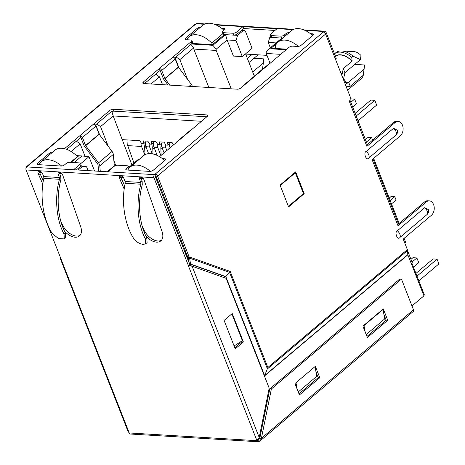 <?xml version="1.0" encoding="UTF-8"?>
<svg xmlns="http://www.w3.org/2000/svg" width="465" height="465" viewBox="0 0 465 465"><rect width="100%" height="100%" fill="white"/><g stroke="black" fill="none" stroke-linecap="round" stroke-linejoin="round"><path stroke-width="0.7" d="M335.474 56.288A16.856 10.067 49.8 0 1 340.432 54.98A16.856 10.067 49.8 0 1 352.139 61.124L343.304 68.588L342.054 74.417L340.252 71.802M254.291 76.097L262.516 69.151A16.856 10.067 49.8 0 1 262.446 69.39M351.732 57.311A19.077 11.393 49.8 0 0 340.392 52.115A19.077 11.393 49.8 0 0 334.504 53.812L335.823 52.696A19.077 11.393 49.8 0 1 341.67 50.958A19.077 11.393 49.8 0 1 341.752 50.964A19.077 11.393 49.8 0 1 353.092 56.166L351.732 57.311L352.139 61.124M353.958 51.615A9.37 5.597 49.8 0 1 353.999 51.621A9.37 5.597 49.8 0 1 354.039 51.621A9.37 5.597 49.8 0 1 361.009 55.515L360.375 59.625L353.092 56.166M71.017 162.39L78.178 156.339L77.114 156.275M80.864 166.098L86.577 166.755L88.088 170.62M76.434 155.618L81.956 155.949L74.115 162.576M128.793 167.417L138.332 159.361L139.18 159.414M276.803 43.355L271.06 48.209L286.835 49.162M271.421 37.403L269.84 37.305L270.706 36.572M286.155 49.738L269.27 48.715L281.895 38.049M225.496 34.654L212.889 45.303L191.347 44.001M225.537 34.654L227.1 39.955L235.993 40.496L237.598 35.357L234.151 35.148M237.598 35.357L242.968 30.818A2.773 1.93 -86.5 0 1 244.061 30.423A2.773 1.93 -86.5 0 1 245.596 31.754L252.094 48.337L242.312 56.608L233.418 56.067L227.1 39.955L216.161 49.203L216.196 50.435L231.239 88.832M192.028 43.425L212.459 44.663L224.386 34.584M78.23 170.021L82.747 166.208M81.956 155.949L88.96 156.688L80.608 163.75M71.099 151.509L80.16 143.848L76.365 141.168M178.99 67.937L175.02 57.8M112.53 167.691L112.402 167.365M99.696 134.943L95.72 124.806M96.749 123.94L100.545 126.625L113.181 115.948L111.891 111.571M131.862 164.825L113.181 115.948L201.484 121.284M270.339 47.814L268.235 42.443L269.84 37.305M268.235 42.443L276.129 42.92M269.979 63.054L266.224 53.463L266.189 52.225L269.27 48.715M266.224 53.463L280.709 54.341M151.009 83.979L159.454 76.841L155.659 74.162M176.043 56.933L179.839 59.619L193.771 47.849L190.877 44.402M193.771 47.849L193.8 49.081L216.196 50.435M216.161 49.203L212.889 45.303M88.96 156.688L94.575 171.01M85.025 156.275L80.16 143.848M100.545 126.625L108.304 146.429M113.867 160.623L115.785 165.511M162.523 84.677L159.454 76.841M179.839 59.619L187.598 79.422M173.596 144.853L172.137 142.645L167.609 142.371L167.929 145.167L165.947 145.045L164.04 142.151L159.512 141.877L159.832 144.673L157.844 144.557L155.938 141.662L151.41 141.389L151.73 144.185L149.747 144.063L147.841 141.174L143.313 140.901L143.633 143.697L141.645 143.575L139.738 140.686L122.469 139.64M404.649 242.684L405.526 241.934L404.114 238.33M398.493 223.979L372.994 158.908M367.367 144.563L349.901 99.987M208.849 87.478L193.8 49.081M242.312 56.608L235.993 40.496M404.887 243.3L405.526 241.934M185.738 251.908A2.773 1.099 158.6 0 1 184.977 252.268M280.157 185.378L288.329 206.228M288.527 206.239L303.476 193.609L295.304 172.759L294.688 172.718M295.304 172.759L280.36 185.39M245.572 53.853L254.343 76.231L254.768 76.26M407.578 250.728L412.199 262.51L411.2 263.353M341.897 75.644L342.054 74.417L341.525 74.691M346.233 86.711L346.902 86.798L346.477 87.321M346.919 88.821L346.902 86.798L350.238 86.269L363.281 75.249A16.856 10.067 49.8 0 1 361.171 78.707L347.593 90.175M373.662 158.344L399.162 223.415M244.671 84.793L244.561 84.502L254.343 76.231M244.561 84.502L244.985 84.525M343.304 68.588L344.914 72.691L343.618 78.579L346.716 83.595L348.628 82.166L350.238 86.269M247.363 58.416L251.373 55.027L251.257 54.393M250.676 54.358A16.856 10.067 49.8 0 1 251.373 55.027M363.281 75.249L364.554 64.978L354.743 64.385M363.956 69.215L348.628 82.166M352.075 60.962A16.775 10.015 -130.2 0 0 335.399 56.085M250.798 54.37A16.775 10.015 49.8 0 1 251.309 54.864M262.516 69.151L263.783 58.886L253.971 58.294M252.681 71.999L263.184 63.124M360.375 59.625L344.914 72.691M248.967 62.519L258.092 54.806M143.633 143.697L145.714 141.935M153.81 142.424L151.73 144.185M161.913 142.918L159.832 144.673M170.01 143.406L167.929 145.167M298.373 46.413A22.18 13.247 -130.2 0 0 284.876 40.1A22.18 13.247 -130.2 0 0 277.989 42.112L291.578 30.632A22.18 13.247 49.8 0 1 298.466 28.621A22.18 13.247 49.8 0 1 312.654 35.538M275.762 48.494L275.141 46.919A22.18 13.247 -130.2 0 1 277.989 42.112M352.673 107.066L356.492 103.84L354.632 99.103L350.819 102.323M355.138 113.344L370.832 100.08L374.802 100.324L376.662 105.061L358.05 120.784M354.632 99.103L350.662 98.859L350.279 99.184M356.196 116.047L374.802 100.324M222.845 33.73L211.778 43.082A22.18 13.247 -130.2 0 0 196.096 34.736A22.18 13.247 -130.2 0 0 189.209 36.747L202.798 25.261A22.18 13.247 49.8 0 1 209.686 23.25A22.18 13.247 49.8 0 1 223.921 30.208M212.395 44.657L211.778 43.082M189.209 36.747A22.18 13.247 -130.2 0 0 186.971 39.763M365.426 139.599L367.989 137.431L371.64 137.652L372.61 140.128M371.64 137.652L366.397 142.081M146.341 147.876L144.656 147.771L144.964 154.729M144.656 147.771A7.766 5.411 -86.5 0 1 145.475 143.098M154.444 148.364L152.753 148.265L153.008 153.979M152.753 148.265A7.766 5.411 -86.5 0 1 153.578 143.586M156.711 155.211L156.653 154.008M168.94 148.783A7.766 5.411 -86.5 0 1 169.777 144.569M389.234 198.078L391.129 196.474L394.779 196.695L396.081 200.014L391.507 203.879M390.205 200.56L394.779 196.695M162.541 148.858L160.855 148.754L161.152 155.368M160.855 148.754A7.766 5.411 -86.5 0 1 161.675 144.074M166.848 150.55L165.819 147.922A5.545 3.865 -86.5 0 1 165.418 144.243M165.819 147.922L162.087 147.696L164.116 152.863M160.907 155.572L157.722 147.428A5.545 3.865 -86.5 0 1 157.315 143.749M157.722 147.428L153.991 147.207L157.217 155.444M152.322 153.839L149.62 146.94A5.545 3.865 -86.5 0 1 149.219 143.261M149.62 146.94L145.888 146.713L148.608 153.648M144.801 154.822L141.523 146.452A5.545 3.865 -86.5 0 1 141.116 142.772M128.02 139.977L127.736 145.615L133.961 163.052M170.062 147.835A5.545 3.865 -86.5 0 1 170.324 142.534M162.087 147.696A5.545 3.865 -86.5 0 1 162.227 142.046M153.991 147.207A5.545 3.865 -86.5 0 1 154.124 141.552M145.888 146.713A5.545 3.865 -86.5 0 1 146.027 141.064M150.398 171.37A22.18 13.247 -130.2 0 0 136.954 165.104A22.18 13.247 -130.2 0 0 130.06 167.115L143.65 155.63A22.18 13.247 49.8 0 1 150.544 153.619A22.18 13.247 49.8 0 1 164.732 160.541M130.06 167.115A22.18 13.247 -130.2 0 0 127.852 170.074M413.478 267.131L418.738 262.684L416.884 257.947L412.019 262.057M415.937 273.414L433.084 258.924L437.053 259.162L438.908 263.905L418.855 280.848M416.884 257.947L412.914 257.703L410.961 259.354M416.995 276.111L437.053 259.162M61.636 166.011A22.18 13.247 -130.2 0 0 48.174 159.733A22.18 13.247 -130.2 0 0 41.286 161.744L54.876 150.259A22.18 13.247 49.8 0 1 61.764 148.248A22.18 13.247 49.8 0 1 77.44 156.6L70.616 162.366M41.286 161.744A22.18 13.247 -130.2 0 0 39.077 164.703M423.789 295.49L424.394 294.984L412.135 263.707L411.537 264.219M411.316 263.661L412.135 263.707M124.713 185.994L121.714 179.13L120.354 180.281L119.61 178.386A3.04 1.814 49.8 0 1 119.825 176.194A3.04 1.814 49.8 0 1 120.772 175.915A3.04 1.814 49.8 0 1 123.963 178.647L125.079 181.49L125.242 183.268C121.057 201.235 124.521 224.206 133.548 238.26C136.222 241.893 139.471 243.945 143.29 244.41L145.673 243.823L145.446 238.975L146.824 237.813L147.091 242.625L145.673 243.823M64.565 231.186A13.863 8.283 -130.2 0 0 79.439 235.97A13.863 8.283 -130.2 0 0 80.654 226.629L62.647 174.939A3.04 1.814 -130.2 0 0 59.45 172.207A3.04 1.814 -130.2 0 0 58.509 172.486A3.04 1.814 -130.2 0 0 58.294 174.677L59.654 173.526A3.04 1.814 49.8 0 1 59.439 172.207M64.28 238.9L64.054 234.052C56.323 220.079 54.405 197.207 59.456 179.292L59.404 177.52L60.764 176.369L60.863 179.92C55.969 197.259 57.881 219.445 65.431 232.889L65.699 237.702L64.28 238.905L58.456 238.58L52.156 233.337C43.129 219.282 39.664 196.311 43.849 178.351L43.687 176.566L42.571 173.724A3.04 1.814 -130.2 0 0 39.374 170.992A3.04 1.814 -130.2 0 0 38.432 171.271A3.04 1.814 -130.2 0 0 38.217 173.462L39.577 172.312A3.04 1.814 49.8 0 1 39.362 170.992M161.46 240.254A13.863 8.283 49.8 0 1 157.885 240.998A13.863 8.283 49.8 0 1 143.586 229.204L142.162 225.944M145.958 236.104A13.863 8.283 -130.2 0 0 156.525 242.149A13.863 8.283 -130.2 0 0 160.832 240.887A13.863 8.283 -130.2 0 0 162.041 231.529L144.04 179.862A3.04 1.814 -130.2 0 0 140.843 177.13A3.04 1.814 -130.2 0 0 139.901 177.409A3.04 1.814 -130.2 0 0 139.657 179.525L141.017 178.374A3.04 1.814 49.8 0 1 140.831 177.13M121.714 179.13L120.97 177.235A3.04 1.814 49.8 0 1 120.755 175.915M424.679 207.71L397.36 230.791C394.076 232 397.598 240.992 399.964 237.423L427.277 214.342L428.387 212.644L428.567 209.709L424.679 207.71A5.359 3.203 49.8 0 1 427.166 211.098A5.359 3.203 49.8 0 1 427.277 214.342M393.553 128.288L366.24 151.369C362.95 152.578 366.478 161.57 368.838 158.001L396.151 134.92L397.261 133.222L397.441 130.287L393.553 128.288A5.359 3.203 49.8 0 1 396.046 131.676A5.359 3.203 49.8 0 1 396.151 134.92M295.641 382.98L314.666 366.902M128.398 169.057L127.73 167.359A2.773 1.099 -21.4 0 0 128.328 166.226A2.773 1.099 -21.4 0 0 127.445 165.802L117.599 165.203A2.773 1.099 -21.4 0 0 113.913 166.522L107.665 171.806L154.554 174.642L155.234 174.067L155.978 175.962L155.298 176.537L189.65 264.201L188.215 265.346L188.523 265.521L189.598 264.248L190.598 264.3L191.313 266.125M259.801 434.537L260.714 433.764M411.978 305.941L423.929 295.845L407.846 254.803A0.552 0.331 49.8 0 1 407.805 254.628L264.632 375.615L225.827 276.599L190.528 264.05L189.214 263.161M298.251 391.954L316.793 376.284L315.067 366.926M366.199 334.533L384.741 318.868L383.015 309.51L382.614 309.487M297.193 389.246L296.036 383.003M230.21 315.264L231.965 314.142L242.364 340.676L234.104 345.972M231.57 314.119L231.965 314.142M365.141 331.824L363.985 325.587L383.015 309.51M363.589 325.564L363.985 325.587M144.034 83.555L143.418 81.98A2.773 1.099 -21.4 0 0 142.819 83.113A2.773 1.099 -21.4 0 0 143.702 83.537L237.324 89.199A2.773 1.099 -21.4 0 0 241.01 87.885L256.976 74.388A2.22 1.325 49.8 0 0 256.291 74.592L269.81 63.164A2.22 1.325 49.8 0 1 270.502 62.967L288.846 47.465A2.773 1.099 -21.4 0 1 292.531 46.145L297.612 46.454A2.773 1.099 -21.4 0 0 301.297 45.14L312.846 35.375A2.773 1.099 -21.4 0 0 313.445 34.247A2.773 1.099 -21.4 0 0 312.561 33.823L310.446 33.695M143.418 81.98L159.385 68.489L163.273 78.411A2.744 1.639 -130.2 0 0 163.82 79.381L168.039 85.008M192.429 86.484A4.656 2.784 -130.2 0 0 191.353 84.427L178.49 67.268A0.523 0.314 49.8 0 1 178.386 67.082L175.241 59.055A2.22 1.325 -130.2 0 0 172.91 57.061L191.255 41.559A2.773 1.099 -21.4 0 0 191.853 40.426A2.773 1.099 -21.4 0 0 190.97 40.002L185.884 39.699A2.773 1.099 -21.4 0 1 185 39.275A2.773 1.099 -21.4 0 1 185.599 38.142L197.148 28.382L197.637 29.621M200.671 27.057A2.773 1.099 -21.4 0 0 197.148 28.382M221.666 28.324L223.863 28.458A2.773 1.099 158.6 0 1 224.746 28.882A2.773 1.099 158.6 0 1 224.147 30.016L222.857 31.103A2.773 1.099 -21.4 0 0 222.264 32.236A2.773 1.099 -21.4 0 0 223.142 32.66L232.988 33.253A2.773 1.099 -21.4 0 0 236.673 31.94L242.928 26.656L243.672 28.551L274.949 30.446M270.142 35.131A2.773 1.099 -21.4 0 0 271.025 35.555L271.769 37.45A2.773 1.099 -21.4 0 1 270.886 37.026L270.142 35.131A2.773 1.099 -21.4 0 1 270.74 33.997L276.995 28.72L242.928 26.656M271.769 37.45L281.616 38.049L280.872 36.154L271.025 35.555M280.872 36.154A2.773 1.099 -21.4 0 0 284.557 34.834L285.068 36.13M289.451 32.428A2.773 1.099 -21.4 0 0 285.847 33.747L284.557 34.834M407.805 254.628L407.567 250.484A2.773 1.657 49.8 0 0 407.363 249.612L403.231 239.08L431.433 215.249A7.766 5.411 93.5 0 0 434.136 206.687A7.766 5.411 93.5 0 0 429.3 200.863A7.766 5.411 93.5 0 0 426.231 201.979L398.034 225.81L372.11 159.658L400.307 135.827A7.766 5.411 93.5 0 0 403.01 127.265A7.766 5.411 93.5 0 0 398.174 121.441A7.766 5.411 93.5 0 0 395.105 122.557L366.908 146.388L349.936 103.073A3.325 2.319 93.5 0 1 350.86 98.51L325.605 34.061A2.22 1.325 -130.2 0 0 323.274 32.068L323.948 31.498L304.924 30.347M204.304 24.261L196.102 23.762L26.708 166.906L73.598 169.742L79.846 164.459A2.773 1.099 -21.4 0 0 80.445 163.331A2.773 1.099 -21.4 0 0 79.562 162.907L69.715 162.308A2.773 1.099 -21.4 0 0 66.03 163.628L64.74 164.715A2.773 1.099 -21.4 0 1 61.055 166.034L38.031 164.639A2.773 1.099 -21.4 0 1 37.148 164.215A2.773 1.099 -21.4 0 1 37.741 163.081L49.296 153.322L49.778 154.566M52.812 152.003A2.773 1.099 -21.4 0 0 49.296 153.322M64.496 148.672L80.09 135.495L83.979 145.423A2.744 1.639 -130.2 0 0 84.525 146.388L97.388 163.546A2.441 1.459 -130.2 0 1 98.051 165.116L98.592 171.254M107.183 171.777L114.32 165.743L113.321 154.427A4.656 2.784 -130.2 0 0 112.059 151.433L99.196 134.275A0.523 0.314 49.8 0 1 99.091 134.089L95.941 126.062A2.22 1.325 -130.2 0 0 93.61 124.068L109.577 110.577L110.321 112.472A2.773 1.099 158.6 0 1 114.006 111.158L206.826 116.773M176.677 142.244A2.22 1.325 49.8 0 1 176.991 141.598L190.516 130.171A2.22 1.325 49.8 0 1 191.202 129.973L207.169 116.477A2.773 1.099 -21.4 0 0 207.768 115.349A2.773 1.099 -21.4 0 0 206.884 114.925L113.262 109.263A2.773 1.099 -21.4 0 0 109.577 110.577M159.576 156.699L177.682 141.401A2.22 1.325 49.8 0 0 176.991 141.598M127.73 167.359L126.439 168.446A2.773 1.099 -21.4 0 0 125.846 169.58A2.773 1.099 -21.4 0 0 126.73 170.004L149.753 171.393A2.773 1.099 -21.4 0 0 153.438 170.08L164.988 160.32A2.773 1.099 -21.4 0 0 165.587 159.187A2.773 1.099 -21.4 0 0 164.703 158.763L162.43 158.629M175.241 59.055L161.715 70.482L164.866 78.509A0.523 0.314 -130.2 0 0 164.97 78.695L178.49 67.268M161.715 70.482A2.22 1.325 -130.2 0 0 159.385 68.489L172.91 57.061M169.783 85.112L164.97 78.695M95.941 126.062L82.421 137.489L85.566 145.516A0.523 0.314 -130.2 0 0 85.67 145.702L99.196 134.275M82.421 137.489A2.22 1.325 -130.2 0 0 80.09 135.495L93.61 124.068M100.283 171.358L99.795 165.854A4.656 2.784 -130.2 0 0 98.539 162.86L85.67 145.702M303.912 29.911L324.826 31.178A2.22 1.546 93.5 0 1 326.052 32.242L336.265 58.305L335.393 59.043M266.957 55.347L245.654 54.056M255.977 75.237A2.22 1.325 49.8 0 1 256.291 74.592M324.826 31.178A2.22 1.546 93.5 0 0 323.948 31.498M196.102 23.762A2.22 1.546 -86.5 0 1 196.98 23.448L205.019 23.93M141.017 178.374L142.156 181.292L142.255 184.843C137.361 202.182 139.273 224.368 146.824 237.813M125.242 183.274L140.849 184.216C135.797 202.13 137.716 225.002 145.446 238.975M127.526 170.051L128.102 169.568M76.382 169.911L80.59 166.354A2.773 1.099 -21.4 0 0 81.189 165.226L80.445 163.331M38.828 164.686L39.258 164.325M66.687 149.341L80.834 137.39M95.366 125.108L110.321 112.472M222.264 32.236L223.002 34.131A2.773 1.099 -21.4 0 0 223.886 34.555L233.732 35.148A2.773 1.099 -21.4 0 0 237.417 33.835L243.672 28.551M281.616 38.049A2.773 1.099 -21.4 0 0 283.011 37.868M144.505 83.584L160.129 70.384M174.66 58.102L191.999 43.454A2.773 1.099 -21.4 0 0 192.591 42.321L191.853 40.426M186.686 39.746L187.18 39.327M27.389 166.331A2.22 1.325 -130.2 0 0 26.697 166.534A2.22 1.325 -130.2 0 0 26.377 167.272M26.697 166.534L194.736 24.54A2.22 1.325 49.8 0 1 195.422 24.337M154.554 174.642A2.22 1.546 93.5 0 0 153.938 177.682L26.092 169.952L129.2 432.863L128.108 431.607L60.136 258.162L60.526 257.622M26.092 169.952A2.22 1.546 -86.5 0 1 26.708 166.906M107.665 171.806L73.598 169.742M188.296 265.352L153.938 177.682M43.321 181.071L40.321 174.206L38.961 175.357L38.217 173.462M40.321 174.206L39.577 172.312L41.804 172.445M42.827 184.21L38.961 175.357M80.067 235.331A13.863 8.283 49.8 0 1 62.182 224.258L60.77 221.02M60.764 176.369L59.654 173.526L61.88 173.66M43.687 176.566L59.404 177.52L58.294 174.677M124.219 189.133L120.354 180.281M142.151 181.269L140.79 182.419L139.657 179.525M140.849 184.216L140.79 182.419M258.331 439.442L257.006 440.686A2.22 1.546 93.5 0 0 258.232 441.75A2.22 1.546 93.5 0 0 259.11 441.43L258.435 439.477L256.889 440.582L188.215 265.346M323.274 32.068L155.234 174.067A2.22 1.325 49.8 0 1 157.565 176.055L189.598 258.156L187.662 256.82L155.978 175.962M407.363 249.612L267.852 367.507L230.222 271.479L189.255 256.918L187.662 256.82M189.191 263.027L188.284 257.267M267.852 367.507L264.544 375.9L407.846 254.803M230.222 271.479L225.699 276.774L264.544 375.9M366.484 145.307L393.518 122.464A7.766 5.411 -86.5 0 1 396.587 121.348L398.174 121.441M257.622 439.849L258.191 439.262M257.064 440.413L259.203 437.489L269.189 388.176L226.141 278.337L192.092 266.23L259.203 437.489M188.523 265.521L192.092 266.23L190.104 265.312L189.65 264.37M258.232 441.75L130.386 434.019A2.22 1.546 -86.5 0 1 129.16 432.95L257.006 440.686M259.098 441.366L260.29 440.762L261.411 438.274L413.484 309.771A2.331 1.389 49.8 0 1 413.315 311.451L260.29 440.762M259.441 441.262L258.464 439.384M259.825 438.175L261.411 438.274L271.391 388.961L269.805 388.868L259.825 438.175L258.871 439.053M397.61 224.729L424.644 201.886A7.766 5.411 -86.5 0 1 427.713 200.77L429.3 200.863M304.22 193.684L288.591 206.89L280.046 185.093L295.676 171.887L304.22 193.684L303.442 193.638M407.567 250.484L267.422 368.908L229.588 272.368L189.598 258.156L190.598 264.3L225.699 276.774M232.25 313.544L243.393 341.978L235.238 348.866L224.095 320.432L232.25 313.544M241.538 341.205L241.8 341.88L234.813 347.785M271.391 388.961L401.446 279.064L413.484 309.771M383.294 308.911L387.752 320.286L367.367 337.509L362.909 326.139L383.294 308.911M315.346 366.333L319.804 377.702L299.419 394.93L294.961 383.555L315.346 366.333M401.446 279.064L399.859 278.971L269.805 388.868M315.985 371.919L318.217 377.609L298.995 393.849M383.933 314.503L386.165 320.187L366.943 336.428M241.8 341.88L243.393 341.978M318.217 377.609L319.804 377.702M386.165 320.187L387.752 320.286M242.968 30.818L241.12 30.707M143.272 178.583L141.046 178.45M123.196 177.368L120.97 177.235L119.61 178.386M156.955 178.461A2.773 1.099 158.6 0 1 156.194 178.816M185.419 252.077L188.848 260.824M345.106 82.572L348.204 82.758M141.523 146.452L127.736 145.615M143.586 229.204L143.249 229.483M399.964 237.423A5.359 3.203 -130.2 0 0 399.853 234.18A5.359 3.203 -130.2 0 0 397.36 230.791M368.838 158.001A5.359 3.203 -130.2 0 0 368.728 154.758A5.359 3.203 -130.2 0 0 366.24 151.369M270.502 62.967L256.976 74.388M293.078 29.626L216.149 24.976M191.202 129.973L177.682 141.401M164.866 78.509L178.386 67.082M85.566 145.516L99.091 134.089M64.054 234.052L65.431 232.889M189.156 86.287L191.353 84.427M98.539 162.86L112.059 151.433M43.849 178.351L59.456 179.292M113.321 154.427L99.795 165.854M114.006 111.158L113.262 109.263M206.884 114.925L207.407 116.256M164.703 158.763L165.226 160.1M126.439 168.446L127.055 170.021M80.59 166.354L79.846 164.459M38.357 164.656L37.741 163.081M237.417 33.835L236.673 31.94M285.847 33.747L286.359 35.044M312.561 33.823L313.084 35.154M191.999 43.454L191.255 41.559M186.215 39.717L185.599 38.142M223.863 28.458L224.386 29.795M223.886 34.555L223.142 32.66M233.732 35.148L232.988 33.253M62.182 224.258L61.851 224.537M125.079 181.49L140.802 182.443M325.605 34.061L157.565 176.055M395.105 122.557L393.518 122.464M426.231 201.979L424.644 201.886M244.061 30.423L241.631 30.271M364.391 66.611L363.793 71.738M263.626 60.514L263.021 65.641M353.999 51.621L341.67 50.958M215.132 24.54L293.793 29.301M129.072 168.115L128.328 166.226M428.387 212.644L428.567 209.709M397.261 133.222L397.441 130.287"/></g></svg>
